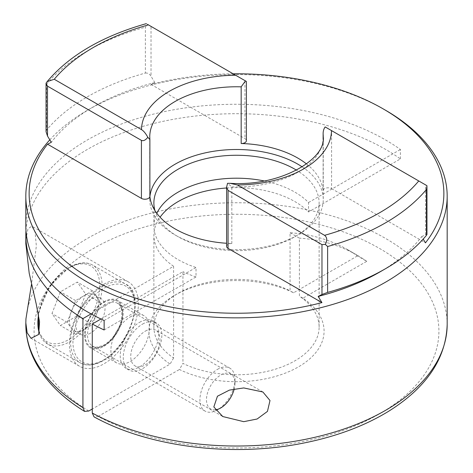 <?xml version="1.0" encoding="UTF-8"?>
<svg xmlns="http://www.w3.org/2000/svg" width="473" height="473" viewBox="0 0 473 473"><rect width="100%" height="100%" fill="white"/><g stroke="black" fill="none" stroke-linecap="round" stroke-linejoin="round"><path stroke-width="0.35" stroke-dasharray="2.37 1.77" d="M145.353 331.124A20.652 11.926 -60 0 1 155.676 330.101A20.652 11.926 -60 0 1 158.845 346.656A20.652 11.926 -60 0 1 145.353 364.854A20.652 11.926 -60 0 1 135.024 365.877A20.652 11.926 -60 0 1 131.861 349.328A20.652 11.926 -60 0 1 145.353 331.124M142.544 324.106A27.263 15.739 -60 0 1 156.173 322.757A27.263 15.739 -60 0 1 160.353 344.604A27.263 15.739 -60 0 1 142.544 368.633A27.263 15.739 -60 0 1 128.91 369.981A27.263 15.739 -60 0 1 124.73 348.134A27.263 15.739 -60 0 1 142.544 324.106M139.523 322.361A27.263 15.739 -60 0 1 153.151 321.013A27.263 15.739 -60 0 1 157.332 342.86A27.263 15.739 -60 0 1 139.523 366.888A27.263 15.739 -60 0 1 125.889 368.236A27.263 15.739 -60 0 1 121.709 346.39A27.263 15.739 -60 0 1 139.523 322.361M103.883 301.786A27.263 15.739 -60 0 1 117.517 300.438A27.263 15.739 -60 0 1 121.697 322.284A27.263 15.739 -60 0 1 103.883 346.313A27.263 15.739 -60 0 1 90.254 347.661A27.263 15.739 -60 0 1 86.074 325.814A27.263 15.739 -60 0 1 103.883 301.786M130.176 316.969A27.263 15.739 -60 0 1 143.804 315.615A27.263 15.739 -60 0 1 147.984 337.462A27.263 15.739 -60 0 1 130.176 361.49A27.263 15.739 -60 0 1 116.541 362.838A27.263 15.739 -60 0 1 112.361 340.992A27.263 15.739 -60 0 1 130.176 316.969M25.82 243.666L25.944 239.249L27.99 228.725L31.862 226.183L35.085 232.314L36.35 245.972L31.531 284.202M103.883 284.249A48.743 28.144 -60 0 1 128.26 281.837A48.743 28.144 -60 0 1 135.727 320.895A48.743 28.144 -60 0 1 103.883 363.849A48.743 28.144 -60 0 1 79.511 366.262A48.743 28.144 -60 0 1 72.038 327.204A48.743 28.144 -60 0 1 103.883 284.249M154.943 210.586A82.621 47.702 0 0 0 178.079 236.689L175.158 235.004A86.748 50.085 180 0 1 149.752 199.588A86.748 50.085 180 0 1 149.911 196.555M302.206 166.886A86.748 50.085 180 0 1 323.248 199.588A86.748 50.085 180 0 1 297.842 235.004A86.748 50.085 180 0 1 175.158 235.004L178.079 236.689A82.621 47.702 0 0 0 294.921 236.689A82.621 47.702 0 0 0 319.121 202.964A82.621 47.702 0 0 0 296.494 170.168M149.882 196.289A86.748 50.085 180 0 1 149.876 196.212L149.876 139.547A86.748 50.085 0 0 1 149.752 136.851L149.752 199.588M379.636 272.105A202.42 116.866 0 0 0 421.703 236.63L423.193 239.09M290.061 232.751L299.409 238.15L299.409 296.163A82.621 47.702 180 0 1 319.121 327.085A82.621 47.702 180 0 1 271.147 370.389A82.621 47.702 180 0 1 182.939 363.406L179.427 369.484A87.576 50.564 0 0 0 298.428 366.888A87.576 50.564 0 0 0 302.921 298.179L366.776 261.315L357.428 255.923A371.79 214.653 120 0 0 347.892 249.821A371.79 214.653 120 0 0 290.061 232.751L290.061 290.765A82.621 47.702 180 0 0 178.079 293.355L174.572 295.383A87.576 50.564 0 0 0 170.079 364.086L92.276 409.003M91.076 313.906L173.591 266.264L173.591 358.008A82.621 47.702 180 0 1 153.879 327.085A82.621 47.702 180 0 1 178.079 293.355M173.591 266.264A82.621 47.702 180 0 1 153.879 235.341A82.621 47.702 180 0 1 160.075 217.219M226.608 187.988A82.621 47.702 180 0 1 294.921 201.61A82.621 47.702 180 0 1 308.526 211.975L400.406 158.922A210.68 121.632 0 0 0 385.471 149.332A210.68 121.632 0 0 0 159.673 122.081A210.68 121.632 0 0 0 25.98 230.617M104.137 329.977L196.023 276.924L196.023 267.481A82.621 47.702 180 0 1 178.079 259.624A82.621 47.702 180 0 1 153.879 225.899A82.621 47.702 180 0 1 156.811 213.311M264.123 180.94A82.621 47.702 180 0 1 294.921 192.168A82.621 47.702 180 0 1 308.526 202.527L308.526 211.975M400.406 158.922L400.406 149.48A210.68 121.632 0 0 0 385.471 139.89A210.68 121.632 0 0 0 155.877 113.52A210.68 121.632 0 0 0 25.82 225.899M49.807 139.848A210.68 121.632 180 0 1 87.523 110.209A210.68 121.632 180 0 1 385.471 110.209M88.77 411.025A202.42 116.866 180 0 1 186.244 217.929A202.42 116.866 180 0 1 432.576 360.148A202.42 116.866 180 0 1 98.118 416.423L94.05 416.867M100.938 319.009L182.939 271.662L182.939 363.406M98.118 416.423L179.427 369.484M173.591 358.008L170.079 364.086M196.023 276.924A82.621 47.702 180 0 1 182.939 271.662M174.572 295.383A87.576 50.564 0 0 1 293.573 292.787L357.428 255.923M293.573 292.787L290.061 290.765M146.287 23.65L147.706 24.472L145.382 27.18L145.382 73.055A210.68 121.632 0 0 0 46.543 130.116L46.543 84.247L46.058 83.153M145.382 73.055C147.795 72.824 149.681 73.9 151.029 76.271L151.029 26.387L244.943 80.611L244.943 138.624A4.955 2.862 180 0 1 246.392 140.647M233.159 73.806A207.375 119.728 180 0 0 151.064 84.425L154.819 82.544L151.029 76.271M154.819 82.544A202.42 116.866 0 0 0 93.364 106.833A202.42 116.866 0 0 0 51.297 142.308M46.058 131.748L46.543 130.116M306.51 163.942A86.748 50.085 180 0 1 323.124 190.82A4.955 2.862 180 0 1 323.118 190.666A4.955 2.862 180 0 1 326.175 188.023A4.955 2.862 180 0 1 331.579 188.644L331.579 130.631L425.493 184.848L425.493 234.732L421.703 236.63M425.493 234.732L426.942 234.484M226.608 246.386A4.955 2.862 180 0 1 231.829 243.53A86.748 50.085 180 0 1 226.608 243.276M302.921 298.179L299.409 296.163M231.829 243.53L231.829 186.865L227.537 183.311M151.064 84.425L244.943 138.624M331.579 188.644L425.458 242.844M245.463 80.913L244.943 80.611M151.029 26.387L147.706 24.472M331.579 130.631L325.182 126.935M426.942 185.682L425.493 184.848M104.137 320.528L196.023 267.481M308.526 202.527L400.406 149.48M366.776 261.315A371.79 214.653 120 0 0 357.239 255.219A371.79 214.653 120 0 0 299.409 238.15M84.023 295.72A20.652 11.926 120 0 0 71.376 311.453A20.652 11.926 120 0 0 71.376 328.315A20.652 11.926 120 0 0 73.693 330.467A20.652 11.926 120 0 0 84.023 329.445L92.454 324.579L100.885 302.844L92.454 290.848L75.591 300.586L67.16 322.32L75.591 334.316L84.023 329.445A20.652 11.926 120 0 0 96.669 313.711A20.652 11.926 120 0 0 96.669 296.849A20.652 11.926 120 0 0 94.352 294.697A20.652 11.926 120 0 0 84.023 295.72M90.449 333.158A20.652 11.926 -60 0 1 80.12 334.18A20.652 11.926 -60 0 1 76.957 317.631A20.652 11.926 -60 0 1 90.449 299.427A20.652 11.926 -60 0 1 100.773 298.404A20.652 11.926 -60 0 1 103.942 314.953A20.652 11.926 -60 0 1 90.449 333.158M217.45 369.378A24.785 14.308 -60 0 1 229.843 368.148A24.785 14.308 -60 0 1 234.975 379.494A24.785 14.308 -60 0 1 217.45 409.855L217.45 409.855A24.785 14.308 -60 0 1 205.057 411.078A24.785 14.308 -60 0 1 201.256 391.218A24.785 14.308 -60 0 1 217.45 369.378M215.245 409.86A20.15 11.636 -60 0 1 206.754 396.344A20.15 11.636 -60 0 1 220.725 375.054A20.15 11.636 -60 0 1 234.975 383.284A20.15 11.636 -60 0 1 234.236 388.942M220.371 408.164L217.45 409.855L220.371 408.164M77.265 315.81L85.696 294.076L77.265 282.079L60.402 291.817L51.971 313.552L60.402 325.548L77.265 315.81L92.454 324.579M100.885 302.844L85.696 294.076M92.454 290.848L77.265 282.079M75.591 300.586L60.402 291.817M67.16 322.32L51.971 313.552M75.591 334.316L60.402 325.548M447.18 324.389A210.68 121.632 0 0 0 385.471 238.38A210.68 121.632 0 0 0 155.877 212.01A210.68 121.632 0 0 0 25.82 324.389M46.543 84.247A210.68 121.632 180 0 1 145.382 27.18M323.124 139.281L323.124 190.82M231.829 186.865A86.748 50.085 0 0 0 323.248 136.851L323.248 199.588M103.883 345.639A26.441 15.266 -60 0 1 85.193 334.843A26.441 15.266 -60 0 1 103.883 302.466A26.441 15.266 -60 0 1 122.578 313.256A26.441 15.266 -60 0 1 103.883 345.639M105.053 304.488A24.785 14.308 120 0 0 88.859 326.329A24.785 14.308 120 0 0 92.661 346.189A24.785 14.308 120 0 0 105.053 344.965A24.785 14.308 120 0 0 121.248 323.118A24.785 14.308 120 0 0 117.446 303.258A24.785 14.308 120 0 0 105.053 304.488M68.833 268.061A43.788 25.282 -60 0 1 99.797 285.934A43.788 25.282 -60 0 1 68.833 339.567A43.788 25.282 -60 0 1 37.87 321.687A43.788 25.282 -60 0 1 68.833 268.061M39.2 332.832A45.443 26.234 120 0 0 47.282 343.841A45.443 26.234 120 0 0 69.998 341.589A45.443 26.234 120 0 0 99.685 301.549A45.443 26.234 120 0 0 92.72 265.134A45.443 26.234 120 0 0 69.998 267.387A45.443 26.234 120 0 0 38.555 315.012M102.718 286.271A45.443 26.234 -60 0 1 125.44 284.025A45.443 26.234 -60 0 1 132.405 320.434A45.443 26.234 -60 0 1 102.718 360.479A45.443 26.234 -60 0 1 79.996 362.726A45.443 26.234 -60 0 1 73.031 326.317A45.443 26.234 -60 0 1 102.718 286.271M103.883 359.805A43.788 25.282 120 0 0 134.846 306.173A43.788 25.282 120 0 0 103.883 288.299A43.788 25.282 120 0 0 72.925 341.926A43.788 25.282 120 0 0 103.883 359.805M262.876 391.993L155.676 330.101M156.173 322.757L153.151 321.013M143.804 315.615L117.517 300.438M128.26 281.837L31.862 226.183M153.879 327.085L153.879 235.341M153.879 225.899L153.879 202.964M319.121 327.085L319.121 202.964M93.364 106.833L87.523 110.209M294.921 236.689L297.842 235.004M347.892 249.821L357.239 255.219M79.511 366.262L31.035 338.278M116.541 362.838L90.254 347.661M128.91 369.981L125.889 368.236M222.44 416.346L135.024 365.877M323.118 190.666L323.118 139.346M229.843 368.148L117.446 303.258C121.531 304.346 122.726 310.442 121.023 321.545C117.765 332.099 112.166 339.88 104.226 344.882C97.272 347.56 93.418 347.998 92.661 346.189L205.057 411.078M38.248 313.351L49.458 286.561L69.176 267.304C78.483 262.213 86.328 261.492 92.72 265.134L125.44 284.025C146.056 292.32 131.843 346.041 103.546 360.562C94.233 365.647 86.388 366.368 79.996 362.726L47.282 343.841L39.07 333.305M80.12 334.18L73.693 330.467M234.975 383.284L234.975 379.494M100.773 298.404L94.352 294.697"/><path stroke-width="0.71" d="M243.749 387.937L262.876 391.987L270 400.519L267.452 411.392L257.129 419.007L243.749 421.668L222.771 416.542L213.831 406.946L217.444 396.22L229.435 390.101L243.749 387.937M31.531 284.202L25.944 318.855L25.826 322.811L27.156 332.815L31.035 338.278L38.685 334.452L39.549 321.788L36.232 304.05L29.208 273.234L25.82 243.666L25.82 235.341A210.68 121.632 0 0 0 82.929 318.613L82.929 407.655L84.566 411.392C62.33 397.692 46.123 381.581 35.966 363.051C29.243 350.582 25.861 337.692 25.82 324.389A210.68 121.632 0 0 0 82.929 407.655M149.911 196.555A86.748 50.085 180 0 1 205.749 152.755A86.748 50.085 180 0 1 297.842 164.172A86.748 50.085 180 0 1 302.206 166.886M296.494 170.168A82.621 47.702 0 0 0 294.921 169.233A82.621 47.702 0 0 0 204.886 158.893A82.621 47.702 0 0 0 153.879 202.964A82.621 47.702 0 0 0 154.943 210.586M226.608 243.276A86.748 50.085 180 0 1 175.158 228.932A86.748 50.085 180 0 1 149.882 196.289M241.171 143.508L241.171 86.843L245.463 80.913L246.392 81.445L246.392 140.647A4.955 2.862 180 0 1 241.171 143.508A86.748 50.085 180 0 1 297.842 158.1A86.748 50.085 180 0 1 306.51 163.942M321.936 302.614L228.057 248.414A4.955 2.862 180 0 1 226.608 246.386L226.608 187.19L227.537 183.311L230.185 183.323L237.334 184.961L324.579 235.329C327.18 237.428 327.417 240.444 325.294 244.37L327.618 246.522L327.618 292.397A210.68 121.632 0 0 0 385.477 268.729L379.636 272.105A202.42 116.866 0 0 1 318.181 296.4L321.936 302.614A207.375 119.728 180 0 1 89.864 278.177A207.375 119.728 180 0 1 47.542 144.194L51.297 142.308L47.507 136.041L46.058 131.748L46.058 83.153L47.123 81.652L54.247 79.257L141.492 129.626C143.55 130.79 145.66 133.345 147.818 137.288L149.876 139.547L149.752 136.851A86.748 50.085 0 0 1 241.171 86.843M233.159 73.806A207.375 119.728 180 0 1 383.136 108.861L385.471 110.209A210.68 121.632 180 0 1 385.477 110.209A210.68 121.632 180 0 1 447.18 196.218A210.68 121.632 180 0 1 317.123 308.591A210.68 121.632 180 0 1 87.529 282.227A210.68 121.632 180 0 1 25.82 196.218A210.68 121.632 180 0 1 49.807 139.848M385.477 110.209L383.136 108.861A207.375 119.728 180 0 1 425.458 242.844L423.193 239.09M160.075 217.219A82.621 47.702 180 0 1 226.608 187.988M156.811 213.311A82.621 47.702 180 0 1 264.123 180.94M25.82 196.218L25.82 225.899A210.68 121.632 0 0 0 87.529 311.908A210.68 121.632 0 0 0 104.137 320.528L104.137 329.977A210.68 121.632 0 0 1 92.276 324.005L92.276 413.053A210.68 121.632 0 0 0 320.168 436.017A210.68 121.632 0 0 0 447.18 324.389C446.098 358.487 426.646 387.405 388.83 411.149C364.358 426.155 335.404 436.898 301.975 443.384C231.214 457.379 148.634 446.967 94.05 416.873L92.276 413.053M25.98 230.617A210.68 121.632 0 0 0 25.82 235.341M92.276 324.005L100.938 319.009M84.566 411.392L88.77 411.025L92.276 409.003M82.929 318.613L91.076 313.906M385.477 268.729A210.68 121.632 0 0 0 426.457 235.329L426.457 189.46L426.942 185.682L325.182 126.935C323.745 128.833 323.059 131.24 323.124 134.155L323.124 139.281M245.463 80.913L147.706 24.472M426.942 185.682L426.942 234.484L426.457 235.329M327.618 292.397L321.971 294.502L321.971 244.618L228.057 190.394L228.057 248.414M318.181 296.4L321.971 294.502M323.118 139.346L323.124 134.155A86.748 50.085 0 0 1 323.248 136.851C326.423 158.792 281.128 186.675 230.185 183.317M149.876 196.212A4.955 2.862 180 0 1 149.882 196.366A4.955 2.862 180 0 1 146.825 199.009A4.955 2.862 180 0 1 141.421 198.394L47.542 144.194M141.421 198.394L141.421 140.375L47.507 86.157L47.507 136.041M141.421 140.375C143.425 141.196 145.56 140.162 147.818 137.288M46.058 83.153L47.507 86.157M226.608 187.19L228.057 190.394M321.971 244.618L325.294 244.37M234.236 388.942A20.15 11.636 -60 0 1 220.725 407.963L220.371 408.164L220.725 407.963A20.15 11.636 -60 0 1 215.245 409.86M426.457 189.46A210.68 121.632 180 0 1 327.618 246.522M331.508 130.589A95.014 54.856 180 0 1 237.334 184.961M324.579 235.329A202.42 116.866 0 0 0 418.753 180.958M148.421 24.886A202.42 116.866 0 0 0 54.247 79.257M141.492 129.626A95.014 54.856 180 0 1 235.666 75.254M38.555 315.012A45.443 26.234 120 0 0 39.2 332.832M447.18 196.218L447.18 324.389M25.82 322.811L25.82 324.389M146.287 23.65C102.286 36.119 69.235 55.453 47.123 81.652M222.771 416.536L222.44 416.346M149.882 196.366L149.882 139.411M38.248 313.351L39.07 333.305"/></g></svg>
